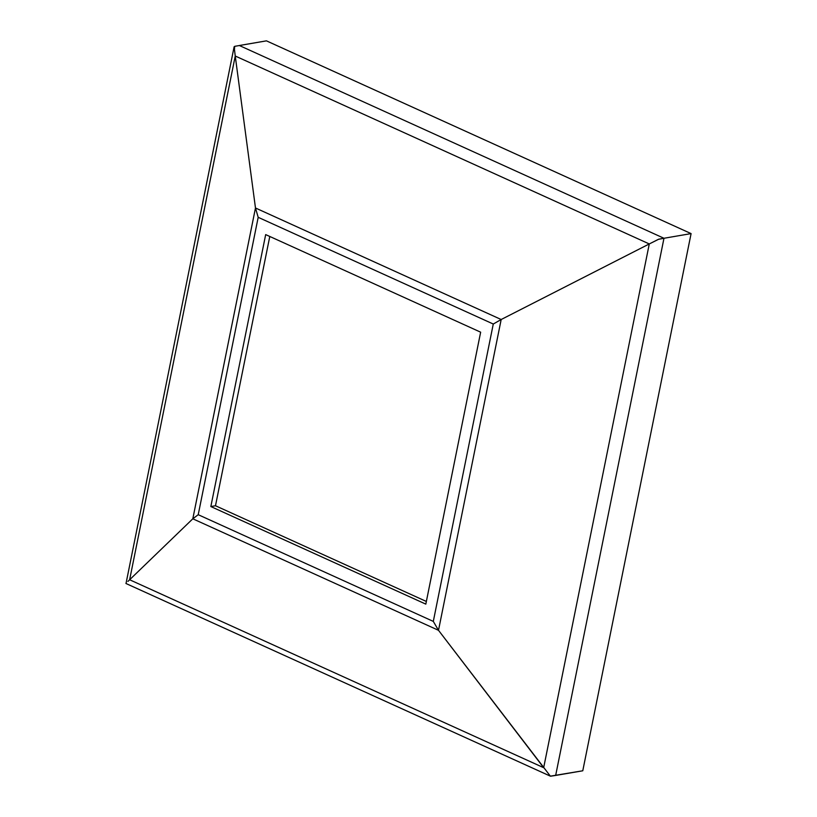<?xml version="1.0" encoding="UTF-8"?>
<svg xmlns="http://www.w3.org/2000/svg" width="817" height="817" viewBox="0 0 817 817"><rect width="100%" height="100%" fill="white"/><g stroke="black" fill="none" stroke-linecap="round" stroke-linejoin="round"><path stroke-width="1.23" d="M234.428 49.796L234.663 46.344L266.444 40.85L691.09 233.601L663.976 238.268L239.33 45.507L266.444 40.85L691.09 233.601L582.776 770.778L555.662 775.435L663.976 238.268L691.09 233.601L582.776 770.778L550.372 776.15L438.504 630.316L192.812 518.795L129.637 579.753L543.673 767.694L649.28 243.946L501.178 319.518L438.504 630.316L543.673 767.694L129.637 579.753L192.812 518.795L255.476 207.988L501.178 319.518L649.28 243.946L235.245 56.016L255.476 207.988L235.245 56.016L129.637 579.753L235.245 56.016L234.132 46.743L126.012 583.522M433.306 621.4L493.274 324.032L258.192 217.322L198.225 514.7L433.306 621.4L198.225 514.7L192.812 518.795L438.504 630.316L433.306 621.4L438.504 630.316L501.178 319.518L493.274 324.032L433.306 621.4M480.651 332.182L425.82 604.131L210.847 506.55L265.678 234.602L480.651 332.182L425.82 604.131L210.847 506.55L215.484 505.754L269.784 236.47L215.484 505.754L426.362 601.465L215.484 505.754L210.847 506.55L265.678 234.602L480.651 332.182M549.422 775.17L550.535 776.221L555.662 775.435L663.976 238.268L658.819 239.167L649.28 243.946L543.673 767.694M127.922 581.418L129.637 579.753M235.245 56.016L649.28 243.946L658.41 239.33L663.976 238.268L239.33 45.507M255.476 207.988L192.812 518.795L198.225 514.7L258.192 217.322L255.476 207.988L258.192 217.322L493.274 324.032L501.178 319.518L255.476 207.988M125.92 583.481L550.372 776.15"/></g></svg>

